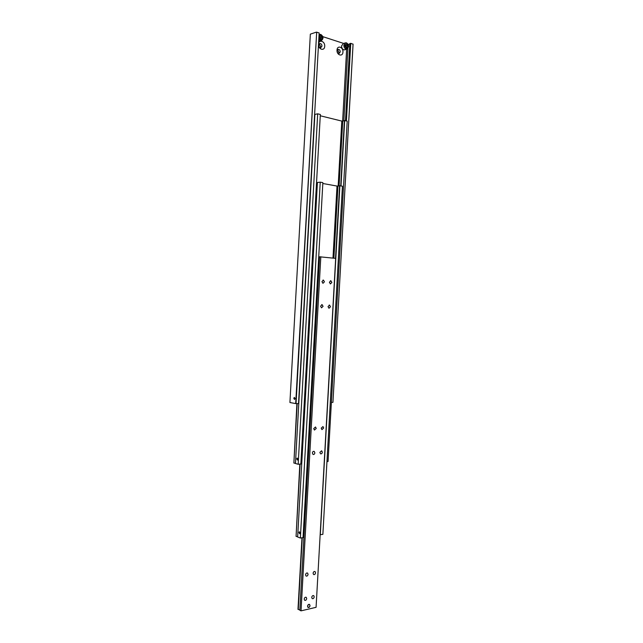 <?xml version="1.0" encoding="UTF-8"?>
<svg xmlns="http://www.w3.org/2000/svg" width="643" height="643" viewBox="0 0 643 643"><rect width="100%" height="100%" fill="white"/><g stroke="black" fill="none" stroke-linecap="round" stroke-linejoin="round"><path stroke-width="0.96" d="M320.134 40.839L318.663 41.715M321.805 38.821L320.624 39.311L319.547 38.09L319.635 36.37L320.817 35.879L321.902 37.101L321.805 38.821L320.552 39.223L320.632 37.511L319.635 36.434M348.144 44.463L349.808 43.909M353.063 44.086L332.937 402.333L353.079 44.198L350.756 43.33L349.824 43.611L345.492 120.707M318.783 45.163L320.053 43.523C321.235 43.7 321.87 44.576 321.958 46.167L320.688 47.807C319.507 47.63 318.872 46.754 318.783 45.163M320.278 47.759L320.704 46.561L319.209 43.973M318.542 44.295C318.687 39.022 325.157 41.112 324.707 46.248C324.578 51.488 318.108 49.479 318.542 44.295M337.189 50.974L338.427 49.358C339.56 49.535 340.171 50.395 340.251 51.946L338.998 53.562C337.872 53.385 337.27 52.517 337.189 50.974M338.572 53.498L338.982 52.316L337.599 49.8M337.004 50.138C337.157 44.962 343.394 46.979 342.952 52.019C342.815 57.163 336.586 55.226 337.004 50.138M346.175 47.397L346.28 45.822L345.404 44.881M345.074 49.68L344.326 49.905C342.606 49.632 341.682 48.313 341.554 45.942L343.426 43.475L344.978 43.001M295.065 398.539L294.542 399.432L293.803 398.306L294.325 397.414L295.065 398.539M294.566 399.424L294.116 397.704L294.968 398.523L294.47 399.391M294.181 398.998L294.872 398.507L294.245 397.768L294.181 398.998L294.655 398.981M293.988 398.339L294.759 398.322M347.558 45.436L347.469 47.108L346.344 47.598L345.315 46.409L345.412 44.737L346.537 44.254L347.558 45.436L346.28 45.822M347.469 47.108L346.239 47.469M316.324 32.15L310.344 34.143L289.921 402.518L296.029 403.651L316.678 32.158L295.684 403.627M296.029 403.651L298.537 403.563L319.145 32.97L316.678 32.158M343.611 43.419L322.738 36.627M346.392 120.932L350.756 43.33M331.378 402.422L332.913 402.365M343.852 120.908L347.911 48.555M342.631 120.924L346.649 49.222M321.902 37.101L320.632 37.511M344.383 120.78L341.811 121.085L320.262 115.772M326.957 461.586L328.059 461.489L347.196 121.133L344.391 120.571L340.726 185.883M298.006 459.239L297.532 460.083L296.744 458.901L297.219 458.057L298.006 459.239M295.467 463.314L293.875 463.064L297.179 403.611M338.162 185.972L341.811 121.085M317.682 113.811L314.869 114.422L295.45 463.507L298.175 464.262L317.682 113.811L320.335 114.462L300.86 464.013L298.175 464.262M296.905 403.619L293.875 463.064M341.007 185.931L344.68 120.506M339.078 185.98L342.735 120.9M339.6 185.907L337.02 186.06L332.986 258.092M320.15 534.719L322.866 534.349L342.438 186.197L339.608 185.763L335.525 258.365M300.201 532.983L299.783 533.762L298.939 532.508L299.357 531.729L300.201 532.983M300.104 532.951L299.517 533.602L299.196 532.042L300.104 532.951M297.661 536.728L296.069 536.391L300.096 464.085M317.401 182.66L316.533 182.741M337.02 186.06L322.818 183.496M320.23 182.162L317.409 182.508L297.645 537.001L300.369 538.046L303.046 537.604L322.866 182.636L320.23 182.162L300.369 538.046M296.069 536.391L299.815 464.109M339.898 185.731L320.294 534.775M299.316 533.272L300.016 532.918L299.381 532.058L299.316 533.272L299.879 533.184M299.132 532.581L299.887 532.46M333.894 258.189L337.945 185.956M309.436 604.372L310.006 605.634L309.653 606.735C308.527 607.892 307.836 607.723 307.563 606.212C308.487 604.018 309.299 603.833 309.998 605.65L309.645 606.743L308.093 607.482M310.03 605.642C309.709 607.137 309.026 607.731 307.997 607.426L307.531 606.22C307.852 604.733 308.536 604.139 309.556 604.444L310.03 605.642M316.235 428.455L314.451 430.071L313.728 428.6L315.512 426.984L316.235 428.455M314.869 452.817C314.62 454.119 314.017 454.665 313.045 454.456L312.361 453.026C312.611 451.716 313.221 451.169 314.186 451.386L314.869 452.817M323.686 428.013L321.934 429.62L321.219 428.158L322.971 426.55L323.686 428.013M322.328 452.19C322.087 453.484 321.492 454.03 320.536 453.821L319.86 452.399L321.653 450.767L322.328 452.19M319.258 262.617L318.414 262.44M308.069 574.295C307.756 575.75 307.089 576.337 306.06 576.048L305.554 574.802C305.867 573.339 306.534 572.76 307.563 573.05L308.069 574.295M306.711 598.529C306.389 600.015 305.706 600.602 304.678 600.297L304.195 599.091C304.525 597.604 305.2 597.009 306.237 597.315L306.711 598.529M315.56 572.792C315.263 574.231 314.604 574.818 313.591 574.529L313.085 573.291C313.39 571.844 314.049 571.265 315.054 571.547L315.56 572.792M314.21 596.849C313.897 598.32 313.229 598.906 312.209 598.609L311.734 597.403C312.048 595.932 312.715 595.346 313.736 595.635L314.21 596.849M323.067 306.317L321.524 307.836L320.576 306.172L322.119 304.653L323.067 306.317M324.442 281.827L322.947 283.322L321.95 281.618L323.445 280.115L324.442 281.827M330.486 306.767L328.967 308.278L328.034 306.615L329.554 305.103L330.486 306.767M331.852 282.454L330.381 283.941L329.401 282.245L330.872 280.758L331.852 282.454M318.486 261.098L319.354 260.921M318.727 256.862L319.579 256.854M319.579 256.79L299.839 610.271L301.028 610.85L316.075 607.322L335.67 258.382L319.579 256.79M301.977 537.781L297.982 609.363L299.855 609.918M301.028 610.85L320.817 256.766M298.256 609.5L302.258 537.733M318.84 38.564L320.568 40.421C323.429 39.432 323.533 37.551 320.881 34.778L319.008 35.461M318.775 39.665L320.97 40.983L322.915 38.467C322.89 36.595 322.199 35.277 320.825 34.529M346.36 42.864L345.725 42.776L343.852 45.243C343.884 47.196 344.608 48.49 346.006 49.133L346.625 49.222L348.506 46.754C348.49 44.93 347.839 43.66 346.545 42.936M346.288 48.675C349.004 47.686 349.109 45.854 346.593 43.169C345.347 42.936 344.616 43.628 344.399 45.259L346.288 48.675M320.648 34.465L319.049 34.682M320.777 34.473C323.678 36.547 323.742 38.717 320.97 40.983L318.695 41.715M320.053 43.523L319.523 43.692M338.427 49.358L337.929 49.503M344.326 49.905L346.625 49.222C349.318 46.915 349.27 44.801 346.489 42.88M345.725 42.776L346.416 42.856M319.941 34.368L320.704 34.457M330.872 280.758L330.438 280.75M329.554 305.103L329.128 305.087M323.445 280.115L322.995 280.107M322.119 304.653L321.685 304.629"/></g></svg>
